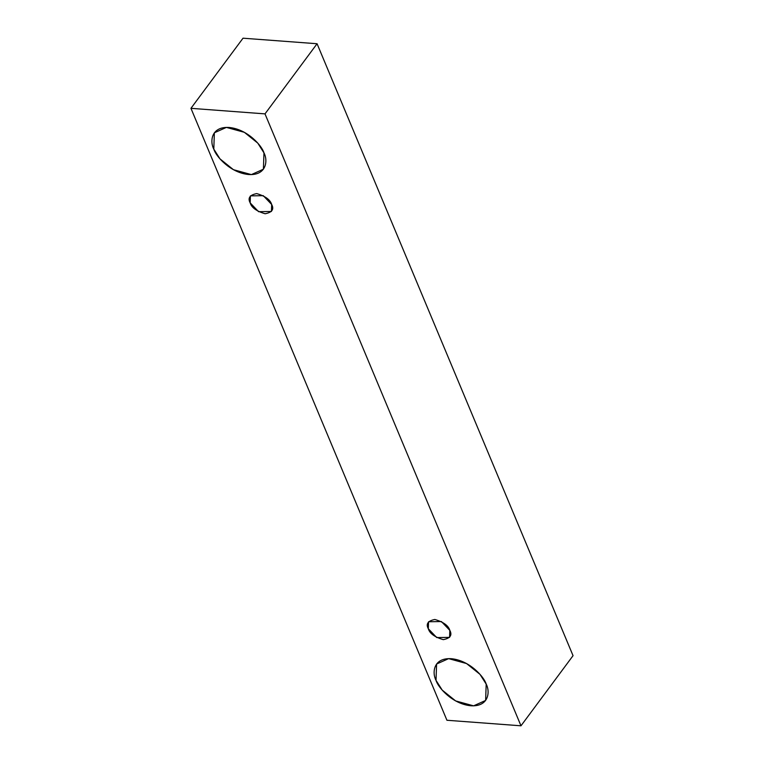 <?xml version="1.0" encoding="UTF-8"?>
<svg xmlns="http://www.w3.org/2000/svg" width="764" height="764" viewBox="0 0 764 764"><rect width="100%" height="100%" fill="white"/><g stroke="black" fill="none" stroke-linecap="round" stroke-linejoin="round"><path stroke-width="1.15" d="M446.93 720.261L190.952 108.326L243.019 38.2L190.952 108.326L265.003 113.874L317.07 43.739L243.019 38.2L317.07 43.739L265.003 113.874L520.981 725.8L573.048 655.674L317.07 43.739L573.048 655.674L520.981 725.8L446.93 720.261L520.981 725.8L265.003 113.874L190.952 108.326L446.93 720.261M263.962 152.876C267.849 159.838 267.161 175.605 248.73 174.536C230.031 172.826 215.677 155.932 213.805 149.123C209.919 142.161 210.606 126.394 229.038 127.464C247.737 129.173 262.09 146.067 263.962 152.876L257.774 143.116L244.346 132.315L226.402 127.397L214.359 132.793L213.805 149.123L219.994 158.883L233.421 169.684L251.366 174.603L263.408 169.207L263.962 152.876M486.19 684.114C490.077 691.076 489.38 706.843 470.949 705.774C452.25 704.064 437.896 687.17 436.024 680.361C432.137 673.399 432.835 657.632 451.257 658.702C469.956 660.411 484.319 677.305 486.19 684.114L479.993 674.354L466.565 663.553L448.63 658.635L436.578 664.031L436.024 680.361L442.213 690.112L455.64 700.922L473.584 705.841L485.627 700.445L486.19 684.114M449.824 630.367C452.422 635.18 450.244 638.274 443.292 639.649C434.697 637.109 429.702 633.48 428.317 628.753C425.72 623.94 427.888 620.846 434.85 619.47C443.445 622.011 448.439 625.64 449.824 630.367L441.411 621.552L428.556 621.753L428.317 628.753L436.731 637.568L449.585 637.367L449.824 630.367M271.669 204.475C274.276 209.298 272.099 212.392 265.137 213.758C256.542 211.227 251.557 207.598 250.172 202.871C247.565 198.057 249.742 194.963 256.704 193.588C265.299 196.128 270.284 199.757 271.669 204.475L263.265 195.67L250.411 195.87L250.172 202.871L258.576 211.685L271.43 211.475L271.669 204.475"/></g></svg>

